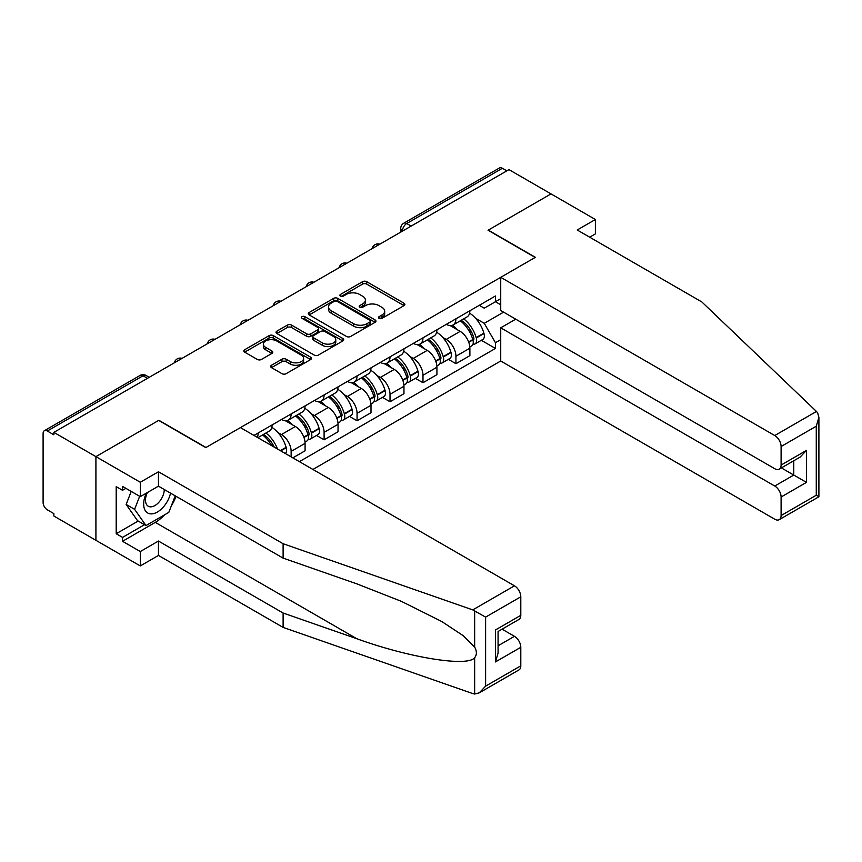 <?xml version="1.0" encoding="UTF-8"?>
<svg xmlns="http://www.w3.org/2000/svg" width="862" height="862" viewBox="0 0 862 862"><rect width="100%" height="100%" fill="white"/><g stroke="black" fill="none" stroke-linecap="round" stroke-linejoin="round"><path stroke-width="1.29" d="M379.097 318.347A2.058 1.185 0 0 0 381.995 318.347L404.03 305.622A2.931 1.692 0 0 0 404.892 304.426A2.931 1.692 0 0 0 404.03 303.23L366.706 281.68A2.931 1.692 0 0 0 362.557 281.68L340.522 294.405A2.058 1.185 0 0 0 339.919 295.235A2.058 1.185 0 0 0 340.522 296.075A2.058 1.185 0 0 0 343.421 296.075L346.276 294.427A9.385 5.42 0 0 1 359.551 294.427L362.654 296.226A9.385 5.42 0 0 1 365.402 300.062A9.385 5.42 0 0 1 362.654 303.887L359.81 305.536A2.058 1.185 0 0 0 359.206 306.376A2.058 1.185 0 0 0 359.81 307.217A2.058 1.185 0 0 0 362.708 307.217L365.563 305.568A9.385 5.42 0 0 1 378.838 305.568L381.941 307.357A9.385 5.42 0 0 1 384.689 311.193A9.385 5.42 0 0 1 381.941 315.029L379.097 316.666A2.058 1.185 0 0 0 378.493 317.507A2.058 1.185 0 0 0 379.097 318.347L379.097 316.666M271.508 365.251A2.931 1.692 0 0 0 270.657 366.447A2.931 1.692 0 0 0 271.508 367.643L281.982 373.688A2.931 1.692 0 0 0 286.13 373.688L310.6 359.562A2.931 1.692 0 0 0 311.462 358.366A2.931 1.692 0 0 0 310.6 357.17L273.276 335.62A2.931 1.692 0 0 0 269.127 335.62L244.657 349.746A2.931 1.692 0 0 0 243.795 350.942A2.931 1.692 0 0 0 244.657 352.138L257.307 359.443A2.931 1.692 0 0 0 261.455 359.443L271.929 353.398A2.931 1.692 0 0 0 272.791 352.202A2.931 1.692 0 0 0 271.929 351.006L265.658 347.386A7.844 4.526 0 0 1 263.352 344.175A7.844 4.526 0 0 1 268.201 339.994A7.844 4.526 0 0 1 276.745 340.975L301.323 355.166A7.844 4.526 0 0 1 303.618 358.366A7.844 4.526 0 0 1 298.78 362.557A7.844 4.526 0 0 1 290.225 361.566L286.13 359.206A2.931 1.692 0 0 0 281.982 359.206L271.508 365.251L271.508 367.643L281.982 361.641L281.982 359.206M53.875 432.368L508.968 169.62L551.012 193.896L488.054 230.24L535.173 257.447L205.996 447.486L158.877 420.29L95.919 456.634L53.875 432.368L53.875 434.804L47.324 431.022A5.98 3.448 -120 0 0 44.339 430.731A5.98 3.448 -120 0 0 43.1 433.457L43.1 502.503A5.98 3.448 -120 0 0 47.324 509.819L53.875 513.601L53.875 516.047L95.919 540.312L95.919 456.634L95.919 540.312L140.29 565.935L140.29 551.54L158.457 541.045L158.457 555.44L140.29 565.935M346.481 336.46A2.931 1.692 0 0 0 350.629 336.46L375.099 322.323A2.931 1.692 0 0 0 375.961 321.127A2.931 1.692 0 0 0 375.099 319.931L337.775 298.381A2.931 1.692 0 0 0 333.626 298.381L309.156 312.507A2.931 1.692 0 0 0 308.294 313.703A2.931 1.692 0 0 0 309.156 314.899L346.481 336.46M302.821 318.789A2.058 1.185 0 0 1 304.9 319.08L304.9 316.645L342.85 338.55A2.931 1.692 0 0 1 343.712 339.747A2.931 1.692 0 0 1 342.85 340.943L318.38 355.079A2.931 1.692 0 0 1 314.231 355.079L276.907 333.519L287.38 327.517L287.38 325.082L276.907 331.127A2.931 1.692 0 0 0 276.045 332.323A2.931 1.692 0 0 0 276.907 333.519L276.907 331.127M287.38 327.517A2.931 1.692 0 0 1 291.528 327.517L291.528 325.082A2.931 1.692 0 0 0 287.38 325.082M291.528 325.082L306.667 333.82A2.931 1.692 0 0 0 310.816 333.82L317.755 329.812A2.931 1.692 0 0 0 318.617 328.616A2.931 1.692 0 0 0 317.755 327.42L302.002 318.315A2.058 1.185 0 0 1 301.398 317.475A2.058 1.185 0 0 1 302.659 316.386A2.058 1.185 0 0 1 304.9 316.645M312.906 469.445L500.725 361.006L774.755 519.215A8.965 5.172 -120 0 0 779.237 519.657A8.965 5.172 -120 0 0 781.101 515.551L781.101 497.018A8.965 5.172 -120 0 0 774.755 486.039L793.773 475.059L806.455 482.375L781.101 497.018M411.152 226.092L406.713 223.527A5.98 3.448 60 0 0 403.718 223.236L499.432 167.982A5.98 3.448 60 0 1 502.417 168.273L406.713 223.527A5.98 3.448 120 0 0 402.489 230.854L402.489 231.091M506.856 170.838L502.417 168.273M455.933 318.8A13.749 7.93 60 0 1 453.089 324.974L467.032 316.914A13.749 7.93 -120 0 0 469.887 310.751M442.702 337.387L446.225 339.412A13.749 7.93 60 0 1 455.933 356.243L469.887 348.194A13.749 7.93 -120 0 0 460.168 331.364L450.179 325.599M469.887 348.194L469.887 355.64L455.933 363.689L448.38 359.325M453.089 324.974A13.749 7.93 60 0 1 446.322 324.349M455.933 356.243L455.933 363.689M422.983 337.829A13.749 7.93 60 0 1 420.128 344.003L434.082 335.943A13.749 7.93 -120 0 0 436.926 329.78M415.419 378.353L422.983 382.717L436.926 374.668L436.926 367.223A13.749 7.93 -120 0 0 427.207 350.392L417.219 344.628M420.128 344.003A13.749 7.93 60 0 1 413.361 343.378M409.741 356.415L413.264 358.441A13.749 7.93 60 0 1 422.983 375.272L422.983 382.717M390.023 356.857A13.749 7.93 60 0 1 387.178 363.031L401.121 354.972A13.749 7.93 -120 0 0 403.966 348.808M382.459 397.382L390.023 401.746L403.966 393.697L403.966 386.251A13.749 7.93 -120 0 0 394.246 369.421L384.269 363.656M387.178 363.031A13.749 7.93 60 0 1 380.411 362.406M376.78 375.444L380.304 377.47A13.749 7.93 60 0 1 390.023 394.311L390.023 401.746M357.062 375.886A13.749 7.93 60 0 1 354.217 382.06L368.16 374.011A13.749 7.93 -120 0 0 371.005 367.837M349.498 416.411L357.062 420.775L371.005 412.726L371.005 405.28A13.749 7.93 -120 0 0 361.286 388.45L351.308 382.685M354.217 382.06A13.749 7.93 60 0 1 347.451 381.435M343.83 394.473L347.343 396.498A13.749 7.93 60 0 1 357.062 413.34L357.062 420.775M324.101 394.915A13.749 7.93 60 0 1 321.257 401.089L335.199 393.04A13.749 7.93 -120 0 0 338.044 386.866M316.537 435.439L324.101 439.803L338.044 431.754L338.044 424.309A13.749 7.93 -120 0 0 328.325 407.478L318.347 401.714M321.257 401.089A13.749 7.93 60 0 1 314.49 400.464M310.87 413.501L314.382 415.527A13.749 7.93 60 0 1 324.101 432.368L324.101 439.803M291.14 413.943A13.749 7.93 60 0 1 288.296 420.117L302.239 412.068A13.749 7.93 -120 0 0 305.083 405.894M292.832 457.862L305.083 450.783L305.083 443.337A13.749 7.93 -120 0 0 295.364 426.507L285.387 420.742M288.296 420.117A13.749 7.93 60 0 1 281.529 419.492M277.909 432.53L281.421 434.556A13.749 7.93 60 0 1 291.14 451.397L291.14 456.882M257.878 437.68L269.278 431.097A13.749 7.93 -120 0 0 272.123 424.923M258.18 432.972A13.749 7.93 60 0 1 257.167 437.26M500.725 304.771L495.445 301.722L484.25 308.187L479.283 305.32M475.662 318.358L484.25 323.315L503.58 312.152M500.725 339.66L495.445 342.71L484.25 323.315M299.383 461.644L495.445 348.442L495.445 342.71M500.725 298.672L495.445 301.722L495.445 295.989L253.956 435.418M481.341 340.296L495.445 348.442M379.916 318.638L381.941 317.464A9.385 5.42 0 0 0 384.689 313.628L384.689 311.193M365.402 300.062L365.402 302.497A9.385 5.42 0 0 1 362.654 306.333L360.628 307.497M404.03 303.23L404.03 305.622L366.706 284.115A2.931 1.692 0 0 0 362.557 284.115L341.341 296.366M375.099 319.931L375.099 322.323L337.775 300.816A2.931 1.692 0 0 0 333.626 300.816L309.189 314.932M369.917 321.968A2.058 1.185 0 0 0 370.52 321.127A2.058 1.185 0 0 0 369.917 320.298L337.15 301.377A2.058 1.185 0 0 0 334.24 301.377L331.234 303.112A9.385 5.42 0 0 0 328.487 306.947A9.385 5.42 0 0 0 331.234 310.773L353.635 323.703A9.385 5.42 0 0 0 366.91 323.703L369.917 321.968L369.917 324.403A2.058 1.185 0 0 0 370.52 323.573L370.52 321.127M328.487 306.947L328.487 309.383A9.385 5.42 0 0 0 331.234 313.218L331.234 310.773M369.917 324.403L366.91 326.148A9.385 5.42 0 0 1 353.635 326.148L331.234 313.218M291.528 327.517L306.667 336.266A2.931 1.692 0 0 0 310.816 336.266L317.755 332.247A2.931 1.692 0 0 0 318.617 331.051L318.617 328.616M304.9 319.08L342.817 340.964M322.377 342.893A7.844 4.526 0 0 0 330.922 343.873A7.844 4.526 0 0 0 335.771 339.693A7.844 4.526 0 0 0 333.465 336.482L324.812 331.482A2.931 1.692 0 0 0 320.664 331.482L313.714 335.501A2.931 1.692 0 0 0 312.852 336.697A2.931 1.692 0 0 0 313.714 337.893L322.377 342.893L322.377 345.328A7.844 4.526 0 0 0 330.922 346.308A7.844 4.526 0 0 0 335.771 342.128L335.771 339.693M312.852 336.697L312.852 339.132A2.931 1.692 0 0 0 313.714 340.328L313.714 337.893M322.377 345.328L313.714 340.328M303.618 358.366L303.618 360.812A7.844 4.526 0 0 1 298.78 364.992A7.844 4.526 0 0 1 290.225 364.012L286.13 361.641A2.931 1.692 0 0 0 281.982 361.641M263.352 344.175L263.352 346.621A7.844 4.526 0 0 0 265.658 349.821L265.658 347.386M271.929 351.006L271.929 353.398L265.658 349.821M310.6 357.17L310.6 359.562L273.276 338.055A2.931 1.692 0 0 0 269.127 338.055L244.689 352.159M461.127 320.33A18.824 10.872 60 0 1 461.224 320.384A18.824 10.872 60 0 1 473.604 337.279L473.712 337.667A3.663 2.112 60 0 1 473.141 340.544A3.663 2.112 60 0 1 473.055 340.587M460.297 320.804A22.703 13.113 60 0 1 472.785 339.542L472.893 339.93A7.542 4.353 60 0 1 471.697 345.856L469.822 346.944M472.99 344.186A7.542 4.353 -120 0 0 475.081 343.906A7.542 4.353 -120 0 0 476.277 337.979L476.158 337.592A22.703 13.113 -120 0 0 463.681 318.854M469.596 313.165A22.703 13.113 60 0 1 483.873 333.141L483.981 333.529A7.542 4.353 60 0 1 482.795 339.456L475.081 343.906M452.561 325.233A22.703 13.113 60 0 1 457.302 329.715M468.335 329.737L471.234 331.417M816.465 411.454L817.607 412.758L818.9 417.37L816.271 426.205L781.101 446.516A8.965 5.172 -120 0 0 774.755 435.536L816.465 411.454L701.862 301.969L577.217 229.992L595.383 219.508L551.012 193.896L488.269 230.122L535.377 257.318L500.725 277.327L774.755 435.536M595.383 219.508L595.383 233.904L589.683 237.19M500.725 361.006L500.725 327.829L774.755 486.039M500.725 277.327L500.725 310.503L774.755 468.712A8.965 5.172 -120 0 0 779.237 469.154A8.965 5.172 -120 0 0 781.101 465.049L781.101 446.516M515.735 319.166L500.725 327.829M781.403 467.915L793.773 475.059L793.773 460.771M781.101 465.049L806.455 450.417L800.108 457.108L779.237 469.154M781.101 515.551L816.271 495.241L817.607 496.016M158.457 541.045L283.113 613.022L283.113 627.407L472.753 693.576L474.65 694.018L479.283 692.832L485.618 686.141L520.799 665.83A8.965 5.172 60 0 1 518.946 669.936L479.283 692.832M283.113 613.022L356.793 638.72C409.127 657.738 467.764 667.188 474.65 657.706C476.945 654.818 476.945 651.273 474.65 647.082L463.271 635.714L441.732 621.502L401.455 601.374L356.793 583.833L283.113 558.123L158.457 486.157L140.29 496.652L122.544 486.405L122.544 490.306L116.198 486.642L116.198 533.729L122.544 537.392L144.514 524.699M283.113 627.407L158.457 555.44M520.799 596.795L485.618 617.106L472.753 609.897L283.113 543.728L158.457 471.762L140.29 482.257L95.919 456.634L158.673 420.408L205.781 447.615L240.433 427.606L514.463 585.815A8.965 5.172 60 0 1 520.799 596.795L520.799 615.339A8.965 5.172 60 0 1 518.946 619.433L498.074 631.49L498.074 653.094L495.445 661.93L495.445 629.971C498.872 631.943 498.872 631.943 495.445 629.971L520.799 615.339M140.29 482.257L140.29 496.652M164.61 514.808A33.618 19.406 -60 0 1 155.289 522.383L122.544 541.293L140.29 551.54M122.544 541.293L122.544 537.392M158.457 471.762L158.457 486.157M283.113 543.728L283.113 558.123M498.074 645.778L514.463 636.318A8.965 5.172 60 0 1 520.799 647.297L520.799 665.83M514.463 636.318L502.083 629.174M176.053 496.318A33.618 19.406 -60 0 1 171.279 506.016M125.917 488.355L122.544 490.306M116.198 533.729L138.179 521.047M146.335 493.15A19.417 11.217 120 0 0 143.674 504.087A19.417 11.217 120 0 0 155.397 513.009A19.417 11.217 120 0 0 170.547 493.139M147.37 492.558A13.296 7.672 120 0 0 145.495 500.143A13.296 7.672 120 0 0 148.253 506.231A13.296 7.672 120 0 0 158.403 502.772A13.296 7.672 120 0 0 164.297 489.53M175.223 495.833L168.812 512.384L146.001 525.551L137.543 520.68L126.143 504.453L131.207 491.405M146.001 525.551L134.591 509.334L139.655 496.286M126.143 504.453L134.591 509.334M428.166 339.359A18.824 10.872 60 0 1 428.263 339.412A18.824 10.872 60 0 1 440.644 356.308L440.762 356.696A3.663 2.112 60 0 1 440.18 359.573A3.663 2.112 60 0 1 440.094 359.616M427.347 339.833A22.703 13.113 60 0 1 439.825 358.57L439.932 358.958A7.542 4.353 60 0 1 438.736 364.885L436.862 365.973M440.029 363.214A7.542 4.353 -120 0 0 442.12 362.934A7.542 4.353 -120 0 0 443.316 357.008L443.197 356.62A22.703 13.113 -120 0 0 430.72 337.882M436.635 332.193A22.703 13.113 60 0 1 450.912 352.17L451.031 352.558A7.542 4.353 60 0 1 449.835 358.484L442.12 362.934M419.6 344.261A22.703 13.113 60 0 1 424.341 348.744M435.385 348.765L438.273 350.446M395.205 358.387A18.824 10.872 60 0 1 395.302 358.441A18.824 10.872 60 0 1 407.683 375.336L407.801 375.724A3.663 2.112 60 0 1 407.22 378.601A3.663 2.112 60 0 1 407.133 378.644M394.387 358.861A22.703 13.113 60 0 1 406.864 377.599L406.972 377.987A7.542 4.353 60 0 1 405.786 383.913L403.901 385.002M407.069 382.243A7.542 4.353 -120 0 0 409.159 381.963A7.542 4.353 -120 0 0 410.355 376.037L410.247 375.649A22.703 13.113 -120 0 0 397.759 356.911M403.675 351.222A22.703 13.113 60 0 1 417.951 371.199L418.07 371.587A7.542 4.353 60 0 1 416.874 377.513L409.159 381.963M386.639 363.29A22.703 13.113 60 0 1 391.38 367.772M402.425 367.805L405.312 369.475M362.245 377.416A18.824 10.872 60 0 1 362.342 377.47A18.824 10.872 60 0 1 374.733 394.365L374.841 394.753A3.663 2.112 60 0 1 374.259 397.63A3.663 2.112 60 0 1 374.183 397.673M361.426 377.89A22.703 13.113 60 0 1 373.903 396.628L374.011 397.016A7.542 4.353 60 0 1 372.826 402.942L370.951 404.03M374.108 401.272A7.542 4.353 -120 0 0 376.198 400.992A7.542 4.353 -120 0 0 377.394 395.065L377.287 394.677A22.703 13.113 -120 0 0 364.809 375.94M370.714 370.251A22.703 13.113 60 0 1 384.991 390.227L385.109 390.615A7.542 4.353 60 0 1 383.913 396.542L376.198 400.992M353.679 382.319A22.703 13.113 60 0 1 358.42 386.801M369.464 386.833L372.352 388.503M329.284 396.445A18.824 10.872 60 0 1 329.381 396.498A18.824 10.872 60 0 1 341.772 413.394L341.88 413.782A3.663 2.112 60 0 1 341.298 416.658A3.663 2.112 60 0 1 341.223 416.702M328.465 396.919A22.703 13.113 60 0 1 340.943 415.656L341.05 416.044A7.542 4.353 60 0 1 339.865 421.971L337.99 423.059M341.158 420.3A7.542 4.353 -120 0 0 343.248 420.02A7.542 4.353 -120 0 0 344.434 414.094L344.326 413.706A22.703 13.113 -120 0 0 331.848 394.968M337.764 389.279A22.703 13.113 60 0 1 352.041 409.256L352.149 409.644A7.542 4.353 60 0 1 350.953 415.57L343.248 420.02M320.718 401.347A22.703 13.113 60 0 1 325.459 405.83M336.503 405.862L339.402 407.532M296.323 415.473A18.824 10.872 60 0 1 296.42 415.527A18.824 10.872 60 0 1 308.812 432.422L308.919 432.81A3.663 2.112 60 0 1 308.337 435.687A3.663 2.112 60 0 1 308.262 435.73M295.504 415.947A22.703 13.113 60 0 1 307.982 434.685L308.1 435.073A7.542 4.353 60 0 1 306.904 440.999L305.029 442.087M308.197 439.329A7.542 4.353 -120 0 0 310.288 439.049A7.542 4.353 -120 0 0 311.473 433.123L311.365 432.735A22.703 13.113 -120 0 0 298.888 413.997M304.803 408.308A22.703 13.113 60 0 1 319.08 428.285L319.188 428.673A7.542 4.353 60 0 1 317.992 434.599L310.288 439.049M287.757 420.376A22.703 13.113 60 0 1 292.498 424.858M303.543 424.891L306.441 426.561M263.373 434.502A18.824 10.872 60 0 1 263.46 434.556A18.824 10.872 60 0 1 274.235 447.119M271.842 427.337A22.703 13.113 60 0 1 286.119 447.313L286.227 447.701A7.542 4.353 60 0 1 285.257 453.487M277.489 448.994A22.703 13.113 -120 0 0 265.927 433.026M262.544 434.976A22.703 13.113 60 0 1 271.595 445.589M270.582 443.919L273.48 445.589M402.694 230.973L402.489 230.854A5.98 3.448 0 0 1 400.733 228.408L400.733 232.104M291.14 451.397L305.083 443.337M324.101 432.368L338.044 424.309M357.062 413.34L371.005 405.28M390.023 394.311L403.966 386.251M422.983 375.272L436.926 367.223M281.421 434.556L295.364 426.507M314.382 415.527L328.325 407.478M347.343 396.498L361.286 388.45M380.304 377.47L394.246 369.421M413.264 358.441L427.207 350.392M446.225 339.412L460.168 331.364M379.291 244.485A5.98 3.448 120 0 0 376.662 246.004M346.341 263.513A5.98 3.448 120 0 0 343.701 265.033M313.38 282.542A5.98 3.448 120 0 0 310.74 284.061M280.419 301.571A5.98 3.448 120 0 0 277.779 303.09M247.459 320.599A5.98 3.448 120 0 0 244.819 322.119M214.498 339.628A5.98 3.448 120 0 0 211.858 341.147M181.537 358.657A5.98 3.448 120 0 0 178.897 360.176M147.467 378.321L143.038 375.767L47.324 431.022M149.223 377.319L146.023 375.466A5.98 3.448 120 0 0 143.038 375.767A5.98 3.448 60 0 0 140.043 375.466L44.339 430.731M381.941 317.464L381.941 315.029M359.81 307.217L359.81 305.536M362.654 306.333L362.654 303.887M340.522 296.075L340.522 294.405M362.557 284.115L362.557 281.68M366.706 284.115L366.706 281.68M309.156 314.899L309.156 312.507M333.626 300.816L333.626 298.381M337.775 300.816L337.775 298.381M353.635 326.148L353.635 323.703M366.91 326.148L366.91 323.703M306.667 336.266L306.667 333.82M310.816 336.266L310.816 333.82M317.755 332.247L317.755 329.812M342.85 340.943L342.85 338.55M286.13 361.641L286.13 359.206M290.225 364.012L290.225 361.566M244.657 352.138L244.657 349.746M269.127 338.055L269.127 335.62M273.276 338.055L273.276 335.62M468.766 342.322L472.893 339.93M476.277 337.979L483.981 333.529M476.158 337.592L483.873 333.141M472.775 339.509L473.895 338.863M468.626 341.945L472.785 339.542M816.271 495.241L816.271 426.205M806.455 450.417L806.455 482.375M474.65 694.018L474.65 657.706M474.65 647.082L474.65 610.77M485.618 617.106L485.618 686.141M520.799 647.297L495.445 661.93M472.753 609.897L514.463 585.815M155.289 522.383L356.793 638.72M435.806 361.35L439.932 358.958M443.316 357.008L451.031 352.558M443.197 356.62L450.912 352.17M439.814 358.549L440.935 357.892M435.666 360.973L439.825 358.57M402.845 380.379L406.972 377.987M410.355 376.037L418.07 371.587M410.247 375.649L417.951 371.199M406.853 377.578L407.974 376.92M402.705 380.002L406.864 377.599M369.884 399.408L374.011 397.016M377.394 395.065L385.109 390.615M377.287 394.677L384.991 390.227M369.744 399.031L375.024 395.949M336.923 418.436L341.05 416.044M344.434 414.094L352.149 409.644M344.326 413.706L352.041 409.256M336.783 418.059L342.063 414.978M303.963 437.465L308.1 435.073M311.473 433.123L319.188 428.673M311.365 432.735L319.08 428.285M307.971 434.663L309.102 434.006M303.823 437.088L307.982 434.685M280.732 450.869L286.227 447.701M280.344 450.643L286.119 447.313M379.808 244.194A5.98 5.98 0 0 0 372.136 248.622M346.847 263.222A5.98 5.98 0 0 0 339.175 267.651M313.887 282.251A5.98 5.98 0 0 0 306.215 286.68M280.926 301.28A5.98 5.98 0 0 0 273.254 305.708M247.965 320.308A5.98 5.98 0 0 0 240.293 324.737M215.004 339.337A5.98 5.98 0 0 0 207.343 343.766M182.044 358.366A5.98 5.98 0 0 0 174.383 362.794M146.023 375.466A5.98 5.98 0 0 0 140.043 375.466M403.718 223.236A5.98 5.98 0 0 0 400.733 228.408M818.9 417.37L818.9 496.76L779.237 519.657"/></g></svg>
